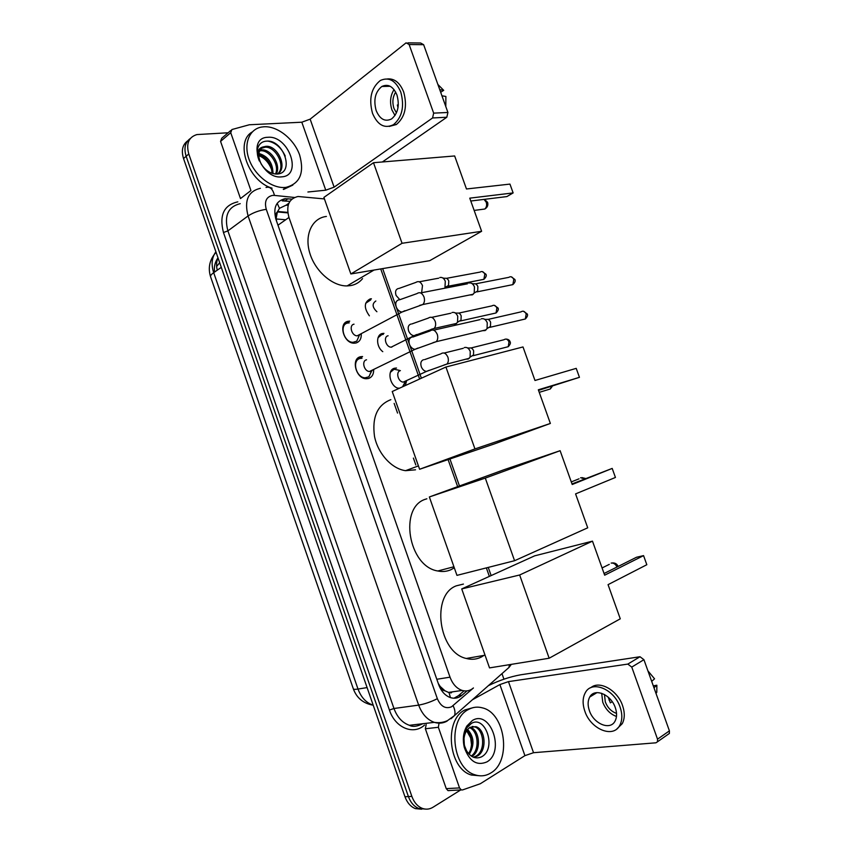 <?xml version="1.0" encoding="UTF-8"?>
<svg xmlns="http://www.w3.org/2000/svg" width="852" height="852" viewBox="0 0 852 852"><rect width="100%" height="100%" fill="white"/><g stroke="black" fill="none" stroke-linecap="round" stroke-linejoin="round"><path stroke-width="1.28" d="M399.034 388.405C390.014 387.372 386.244 369.725 394.689 368.213L396.531 368.043M406.553 381.004L405.339 385.53M382.782 351.663C376.062 346.817 375.87 334.517 382.452 333.494L383.964 333.356M369.385 315.826C363.719 307.828 364.006 302.183 370.258 298.882L371.419 298.775M373.698 369.885C373.655 374.507 371.855 377.393 368.309 378.544L366.104 378.735C355.763 378.639 350.758 358.373 360.641 356.711L362.579 356.541L356.626 359.555M361.28 334.059C361.408 338.915 359.587 341.908 355.838 343.036L354.027 343.196C343.484 343.399 337.999 322.706 348.191 321.268L349.735 321.129L343.899 324.346M288.168 205.247L285.91 205.247L279.499 208.314L277.39 211.892C275.75 213.298 275.356 215.375 276.208 218.112L275.558 218.187M324.442 198.931L298.051 196.492C288.892 198.633 285.867 205.62 288.966 217.452L450.026 677.17C452.657 684.145 456.704 688.565 462.189 690.439C466.342 691.6 470.091 690.78 473.435 687.958L451.528 706.809C445.5 709.162 440.772 706.457 437.342 698.693L266.282 209.326C264.226 201.466 266.314 196.833 272.534 195.406L274.45 195.417C272.853 189.037 270.052 186.386 266.037 187.461M445 690.823L439.983 686.286C441.07 689.066 442.742 690.578 445 690.823L449.057 692.644L450.42 697.607M276.208 218.112L277.39 211.892M276.325 218.442L276.57 221.179M438.301 683.517L439.866 685.935M489.357 576.389L486.364 567.89M457.652 486.641L448.099 459.601M419.631 379.012L380.737 268.923M366.413 378.746L367.255 378.48M219.678 262.725L216.632 266.474M425.201 809.081L418.801 808.484C414.083 806.556 410.611 802.584 408.406 796.567L186.151 156.267C183.712 148.216 185.108 142.284 190.337 138.471C185.108 142.284 183.712 148.216 186.151 156.267L408.406 796.567C410.611 802.584 414.083 806.556 418.801 808.484L425.201 809.081M421.719 809.208L415.339 808.612C410.621 806.684 407.171 802.733 404.966 796.737L183.542 158.557C181.114 150.527 182.509 144.606 187.728 140.804M291.895 199.102L285.175 198.708C275.995 200.838 272.938 207.781 275.995 219.539L438.663 684.582C441.251 691.451 445.266 695.818 450.697 697.692C454.883 698.874 458.674 698.033 462.061 695.189L467.002 690.887M460.698 789.953L432.986 807.259C429.568 809.336 426 809.698 422.283 808.367C417.555 806.429 414.083 802.446 411.867 796.407L188.782 153.967C185.981 143.594 188.675 137.129 196.887 134.573L228.123 132.774M501.977 673.644L503.926 679.172M464.02 690.855L458.429 695.701L453.956 698.225M282.204 200.87L289.914 201.349M285.441 187.419C272.48 188.814 255.738 176.502 249.519 160.57C243.129 144.659 248.869 129.227 261.521 127.054L264.173 126.756C277.72 126.011 294.004 139.132 299.606 154.883C304.601 172.764 300.074 183.595 286.027 187.355L285.441 187.419M272.065 188.175C248.241 181.359 234.385 142.007 252.213 131.975M267.858 137.289C288.7 135.18 303.003 175.842 281.735 176.843C260.68 179.751 245.909 137.481 267.858 137.289M277.007 174.053C295.122 173.371 283.588 140.069 267.272 141.102C262.725 141.155 259.626 143.274 257.986 147.46C256.75 151.549 257.208 156.065 259.327 160.985C256.399 152.625 257.858 147.897 263.705 146.81C258.167 150.08 257.315 155.788 261.159 163.914C265.334 170.549 270.616 173.925 277.007 174.053M277.571 173.936C286.528 166.832 275.835 146.363 265.196 147.204L261.404 148.323M277.433 174.021C288.327 168.121 277.699 145.426 266.303 146.31L263.705 146.81M275.484 174.032C279.871 165.288 269.69 150.027 260.787 150.751L259.636 150.857M276.154 174.064C281.554 165.565 271.192 149.1 261.883 149.867L260.009 150.133M272.022 173.286C271.437 163.733 267.017 157.471 258.763 154.5M273.002 173.584C272.853 162.998 268.146 156.289 258.88 153.456M257.549 155.107C264.471 157.545 269.275 162.721 271.948 170.624M292.843 185.097L283.641 189.41M285.25 156.097C281.288 147.652 275.569 142.667 268.092 141.134M220.561 141.4L240.488 198.559L250.925 190.55L230.732 132.699L220.561 141.4L221.712 138.269L230.722 130.537M407.874 42.856L420.611 43.005L423.636 44.687L409.13 44.528L406.095 42.834L310.149 119.152L301.81 122.209L249.327 124.765L231.872 129.547L230.732 132.699M447.918 112.475L446.821 117.246L432.582 117.959L433.668 113.135L447.918 112.475L423.636 44.687M382.356 161.976L446.821 117.246M433.668 113.135L409.13 44.528M432.582 117.959L334.122 187.152L325.762 190.188L307.902 191.998M396.957 94.987C393.241 86.435 388.203 83.602 381.866 86.467C375.21 91.878 373.314 99.918 376.169 110.59C379.917 119.28 385.04 122.07 391.537 118.96C397.969 113.54 399.769 105.541 396.957 94.987M394.039 89.588C390.291 95.594 389.588 102.378 391.92 109.929L394.998 115.499M440.676 92.25L443.7 90.344L439.749 89.652M398.321 104.945L397.362 104.988L398.012 107.682M395.69 92.112C392.665 96.915 392.101 102.346 393.965 108.417L396.446 112.89M389.226 126.426L396.372 124.52C405.073 117.161 407.512 106.319 403.699 92.027C399.95 82.729 394.519 78.363 387.404 78.938M372.516 113.337C377.628 125.18 384.614 128.961 393.486 124.68C402.176 117.299 404.615 106.436 400.791 92.101C395.743 80.514 388.927 76.637 380.333 80.493C371.227 87.841 368.618 98.789 372.516 113.337M445.809 106.585L445.884 96.457L441.943 95.797M388.757 85.669L388.288 86.318M443.7 90.344L437.885 84.454M490.763 772.998C485.81 776.034 480.539 776.63 474.969 774.798C451.848 768.387 447.343 719.301 468.493 709.482C472.977 707.032 477.652 706.51 482.52 707.895C505.428 713.113 511.86 761.23 490.763 772.998M480.4 775.831L471.369 775.032C448.28 768.642 443.817 719.727 464.958 709.929L473.339 707.586M472.359 720.504C490.422 709.088 505.385 751.624 486.875 761.922C476.843 766.14 469.335 761.347 464.34 747.534C462.434 739.419 463.275 732.241 466.875 726.01L472.359 720.504M466.353 731.154C463.882 735.468 463.296 740.409 464.606 745.979L466.577 750.804C470.709 757.226 475.618 759.27 481.305 756.949C497.312 749.068 485.416 714.711 471.412 723.433L466.672 727.928L463.861 735.51L464.425 747.044L465.852 751.134L464.447 746.874C462.987 740.122 463.637 734.733 466.395 730.697L467.759 729.269L466.395 730.697M473.446 757.226L475.704 756.299C486.013 751.198 484.128 729.355 474.532 726.831L472.189 726.437M473.744 757.332L477.12 756.182C487.429 751.081 485.523 729.206 475.927 726.681L469.921 727.363L467.759 729.269M471.231 756.033C480.294 749.952 478.132 730.654 469.495 727.651M471.859 756.438C481.859 750.963 479.74 729.77 470.347 727.288L470.155 727.225M466.949 730.26C471.625 735.596 472.775 742.198 470.389 750.079L468.653 753.743M469.218 754.35C474.702 744.978 474.159 736.682 467.588 729.461M465.639 728.971L470.645 737.832L471.571 744.999M362.558 278.636C359.491 282.363 355.55 284.685 350.715 285.58L347.083 285.921C332.408 286.261 315.006 271.096 309.723 252.863C304.249 234.641 312.173 218.005 326.401 216.451M469.761 198.154L513.128 192.925L509.954 184.096L466.47 188.984L454.659 155.959L373.495 162.711L402.059 243.289L481.614 231.297L469.761 198.154M470.783 201.019L506.887 196.578L513.128 192.925M481.614 231.297L429.759 260.659L350.854 273.961L323.898 197.398L373.495 162.711M402.059 243.289L350.854 273.961M415.542 469.803L405.563 470.677C391.835 468.877 377.968 453.754 374.507 436.416C371.909 417.16 377.361 404.902 390.855 399.663M538.326 389.801L579.445 377.329L576.218 368.362L534.992 380.482L523 346.945L445.926 367.031L474.947 448.919L550.371 423.444L538.326 389.801M538.539 390.365L579.445 377.329M550.371 423.444L494.82 443.754L419.61 469.26L392.229 391.515L445.926 367.031M474.947 448.919L419.61 469.26M454.297 567.826L450.729 569.818C446.693 571.543 442.39 571.937 437.822 570.989C408.172 566.559 398.619 506.652 425.851 499.123L426.863 498.782M575.579 493.894L615.442 477.45L612.194 468.419L572.214 484.5L560.115 450.697L485.299 478.1L514.576 560.712L587.72 527.814L575.579 493.894M514.576 560.712L456.96 575.366L429.355 496.961L504.043 469.708L560.115 450.697M429.355 496.961L485.299 478.1M612.194 468.419L572.011 483.936M484.021 655.38L481.401 656.988C476.683 659.405 471.646 659.895 466.289 658.468C438.375 652.611 430.92 594.834 456.352 585.814L463.424 584.078M608.051 584.653L646.828 564.716L643.558 555.621L604.664 575.196L592.481 541.148L519.645 574.993L549.157 658.234L620.277 618.818L608.051 584.653M549.157 658.234L489.527 667.893L461.731 588.924L534.651 555.845L592.481 541.148M461.731 588.924L519.645 574.993M643.558 555.621L636.487 557.261L604.068 573.513M349.213 322.876L347.84 323.004C338.862 324.282 343.707 342.493 352.994 342.312L356.743 341.173L359.395 335.166L356.743 341.173M354.038 324.186C348.649 324.974 351.599 335.944 357.18 335.826L359.406 335.155M468.707 283.066C471.188 282.481 473.105 283.769 474.468 286.911L474.191 293.003L472.391 294.845L469.601 294.994M472.019 283.578L473.733 283.844C475.522 283.418 476.907 284.344 477.887 286.602L477.684 290.979L474.958 292.566M359.714 334.889L360.289 334.176M362.004 358.266L360.279 358.426C351.567 359.895 355.987 377.734 365.103 377.809L368.873 376.808L371.791 370.364M366.552 359.8C361.323 360.705 364.017 371.451 369.491 371.483L371.738 370.886L368.873 376.808M481.199 318.85C483.798 318.158 485.81 319.457 487.248 322.748L487.067 328.574L485.129 330.565L482.509 330.704M484.618 319.266L486.247 319.457C488.121 318.957 489.57 319.894 490.614 322.258L490.475 326.444L487.802 328.116M371.898 370.769L372.665 369.938M370.769 299.851L365.657 303.301M375.838 301.001C371.909 303.738 372.26 307.316 376.903 311.736M439.845 277.528C442.188 277.017 444.009 278.263 445.298 281.298L444.957 287.475L448.535 285.463L446.033 286.868M442.87 277.997L444.85 278.316C446.544 277.944 447.854 278.849 448.78 281.022L448.535 285.463M383.283 334.421L381.856 334.548L378.011 337.754M388.107 335.773C382.995 336.583 385.849 347.254 391.153 347.169L391.824 347.137M452.05 312.514C454.489 311.896 456.395 313.174 457.758 316.337L457.513 322.258L455.788 324.005L453.296 324.154M455.17 312.897L457.077 313.142C458.834 312.695 460.208 313.611 461.188 315.89L461.007 320.15L458.546 321.641M399.588 370.386L394.082 369.235L390.418 372.292M397.777 388.075L399.386 388.246M400.397 370.641C395.445 371.557 398.065 382.026 403.273 382.09L405.328 381.579L402.549 386.808M464.287 347.595C466.821 346.881 468.813 348.17 470.251 351.471L470.091 357.148L468.238 359.022L465.916 359.171M467.492 347.893L469.324 348.063C471.156 347.552 472.594 348.479 473.627 350.854L473.51 354.933L471.103 356.498M403.337 386.446L405.169 381.877M405.403 381.526L406.212 380.737M449.228 790.613L447.982 790.603L446.235 788.622L459.537 787.919L438.365 727.288L425.361 728.758L426.181 724.551M446.235 788.622L425.361 728.758M488.388 685.647C499.283 680.333 510.082 676.712 520.774 674.784L640.001 656.743L643.92 659.682L631.758 667.084L627.817 664.091L508.463 681.621L499.879 684.571L472.359 699.801M459.537 787.919L461.294 789.921L462.551 789.932L480.315 783.744L524.917 755.649L533.522 752.71L655.955 742.806L657.52 741.762L657.531 739.163L669.416 730.867L643.92 659.682M669.416 730.867L669.384 733.444L667.925 734.467M657.531 739.163L631.758 667.084M439.036 723.156L438.365 727.288M615.314 707.692C610.98 694.316 594.504 687.681 589.744 697.032C587.71 700.77 587.582 705.296 589.371 710.611C593.578 723.849 610.256 730.867 615.08 721.058C616.997 717.352 617.072 712.9 615.314 707.692M601.672 693.283L602.758 702.229C605.602 709.386 610.17 714.125 616.486 716.457M612.215 701.686L610.362 702.857L608.2 697.16M604.462 694.518L605.303 701.931C607.636 707.788 611.385 711.601 616.539 713.39M616.986 728.801L622.258 723.668C624.825 718.651 624.931 712.623 622.556 705.584C617.412 690.003 599.35 680.12 590.798 687.702M584.823 711.122C590.5 729.088 613.238 738.727 619.819 725.276C622.386 720.249 622.482 714.21 620.107 707.149C614.186 688.927 591.81 679.992 585.367 692.612C582.566 697.703 582.385 703.869 584.823 711.122M610.426 699.385L609.095 700.227M655.987 693.379L656.807 692.303L656.86 685.221L653.292 685.849M653.985 687.798L656.86 685.221M595.005 692.942L594.898 693.879M647.935 670.897L654.56 678.82L651.684 681.366M279.499 208.314L277.188 203.277M439.983 686.286L439.451 686.563M277.976 225.194L288.966 217.452M436.81 679.278L450.026 677.17M218.016 257.922C216.387 261.532 216.131 265.611 217.26 270.18M215.897 251.809C211.786 257.432 211.051 264.386 213.692 272.683C211.115 274.514 210.103 275.952 210.657 276.975L353.26 688.629C353.324 689.396 354.911 689.545 358.01 689.055C361.163 697.5 366.232 702.879 373.208 705.19M285.676 219.773L276.346 218.964M221.286 267.347L213.692 272.683L358.01 689.055L367.095 687.585M404.966 796.737L411.867 796.407M183.542 158.557L188.782 153.967M447.087 721.122C443.061 723.327 438.812 723.731 434.339 722.358C427.246 719.802 422.017 714.061 418.673 705.115L248.081 215.95C244.066 200.454 248.166 191.242 260.382 188.303M424.53 725.073C413.486 735.382 395.2 727.885 389.428 710.057L223.458 232.5L227.889 230.892L248.081 215.95C253.182 212.595 259.242 210.391 266.282 209.326M451.049 718.747L454.521 715.552C455.458 712.826 454.979 709.546 453.094 705.701M223.458 232.5C219.081 215.215 223.863 204.991 237.825 201.849M240.221 203.649C228.112 206.663 224.001 215.748 227.889 230.892L393.965 708.491C397.224 717.224 402.368 722.826 409.386 725.297C412.645 727.107 417.097 726.586 422.752 723.721M422.06 724.072L422.656 723.731M437.342 698.693C430.92 701.91 424.701 704.05 418.673 705.115L393.965 708.491L389.428 710.057M294.462 197.462L274.45 195.417M505.161 670.833L508.9 667.531L509.453 664.667M287.763 212.393L277.571 211.456M450.974 692.985L452.252 691.877M417.714 463.957L414.317 454.308M400.461 414.924L396.308 403.145M284.856 198.942L284.089 198.867M420.76 724.711L420.473 723.987M285.026 200.87L287.997 198.708M458.429 695.701L462.061 695.189M334.122 187.152L310.149 119.152M325.762 190.188L301.81 122.209M481.668 209.432L484.788 209.028C486.577 207.355 487.056 205.087 486.236 202.212L484.032 199.389M547.133 389.95L550.339 388.959L551.468 386.435M584.6 478.877L580.595 477.727M616.986 567.038C615.602 564.12 613.664 562.799 611.172 563.076M475.459 283.865L508.793 277.358C510.827 276.08 512.499 276.793 513.799 279.488L512.861 284.621L510.241 285.154M514.885 279.52L513.799 279.488M398.64 299.893C395.871 300.894 395.104 303.333 396.34 307.242C397.66 310.128 399.545 311.736 401.974 312.056L404.902 310.703M399.503 299.829L416.947 293.61C419.727 291.757 422.07 292.854 423.976 296.89L424.104 297.284C424.882 300.309 424.466 302.726 422.848 304.526L419.621 305.399M488.026 319.425L520.987 311.885C523.075 310.522 524.8 311.225 526.174 314.026L525.343 318.978L522.713 319.606M527.239 313.973L526.174 314.026M411.804 337.136C409.067 338.212 408.321 340.715 409.546 344.634C410.813 347.414 412.613 348.979 414.945 349.341L417.927 348.074M412.879 337.051L429.962 331.002C432.805 329.01 435.234 330.118 437.246 334.314L437.374 334.698C438.13 337.584 437.758 339.905 436.245 341.673L433.008 342.664M446.427 278.348L480.102 272.086C482.019 270.925 483.595 271.639 484.82 274.227L483.872 279.339L481.476 279.797M485.949 274.291L484.82 274.227M398.299 288.508C395.658 289.424 394.923 291.757 396.105 295.474L399.812 299.648M398.981 288.445L415.904 282.395C418.534 280.745 420.739 281.81 422.496 285.58L421.612 292.705M458.685 313.121L492.009 305.868C493.979 304.633 495.608 305.346 496.897 308.019L496.045 312.972L493.627 313.515M498.005 307.998L496.897 308.019M410.877 324.058C408.257 325.07 407.544 327.434 408.726 331.172C409.972 333.909 411.74 335.422 414.029 335.709L416.734 334.517M411.75 323.984L428.332 318.094C431.037 316.316 433.317 317.391 435.17 321.3L435.287 321.673C436.032 324.527 435.638 326.795 434.105 328.489L431.123 329.351M470.964 347.989L503.947 339.746C505.96 338.414 507.643 339.139 509.006 341.908L508.25 346.689L505.822 347.318M510.082 341.801L509.006 341.908M423.487 359.714C420.899 360.801 420.196 363.218 421.378 366.978C422.571 369.608 424.264 371.089 426.458 371.419L429.216 370.3M424.552 359.629L440.814 353.889C443.572 351.993 445.926 353.069 447.875 357.126L447.992 357.489C448.716 360.226 448.354 362.409 446.927 364.07L443.945 365.029M533.522 752.71L508.463 681.621M524.917 755.649L499.879 684.571M627.817 664.091L640.001 656.743M286.059 205.236L288.903 203.191M448.397 692.442L462.189 690.439M214.619 272.033C213.82 266.942 214.938 262.203 217.974 257.805M373.219 705.222C363.357 703.496 356.732 698.054 353.346 688.895M216.067 252.298C209.677 259.53 207.824 267.613 210.508 276.538M415.339 808.612L422.283 808.367M409.386 725.297L434.339 722.358C438.982 723.114 443.391 722.528 447.566 720.59L454.521 715.552L508.9 667.531L511.36 664.358M491.135 575.579L488.249 567.411M459.473 485.981L449.931 458.983M421.389 378.213L382.654 268.604M415.808 464.958L413.39 458.088M397.554 413.071L394.146 403.379M450.729 692.964L451.933 691.931M287.827 212.893L277.369 211.935M282.278 200.87L285.25 198.697M261 149.931L259.903 150.815M265.419 146.374L264.301 147.268M286.027 187.355L283.301 189.368M390.195 86.276L381.866 86.467M396.372 124.52L393.486 124.68M474.969 774.798L471.369 775.032M475.927 726.681L474.532 726.831M464.606 745.979L464.447 746.874M466.672 727.928L466.875 726.01M374.007 270.063L347.083 285.921M474.149 210.423L484.788 209.028C487.408 207.462 488.356 205.247 487.61 202.371L484.511 199.336M418.417 465.895L405.563 470.677M539.241 392.357L550.339 388.959L552.394 386.158M453.924 566.75L437.822 570.989M585.569 478.483L581.916 477.599M571.287 481.912L579.019 478.824M485.054 655.199L466.289 658.468M618.126 566.473C616.986 563.822 614.952 562.661 612.024 562.991M602.076 567.943L609.287 564.365M511.157 276.772L514.864 279.456C515.694 280.777 515.023 282.502 512.861 284.621L476.992 291.885M352.994 342.312L351.961 342.855M357.18 335.826L401.974 312.056L422.848 304.526L473.243 294.249M420.568 292.907L467.482 283.812M477.684 290.979L474.191 293.003M523.384 311.225L527.218 313.93C528.038 315.112 527.409 316.795 525.343 318.978L489.815 327.36M365.103 377.809L364.038 378.32M369.491 371.483L414.945 349.341L436.245 341.673L486.162 329.83M433.604 330.171L480.017 319.628M490.475 326.444L487.067 328.574M482.275 271.575L485.928 274.227C486.78 275.526 486.098 277.23 483.872 279.339L447.886 286.283M419.216 281.788L438.716 278.189M494.213 305.293L497.983 307.945C498.825 309.116 498.175 310.788 496.045 312.972L460.378 320.97M391.153 347.169L414.029 335.709L434.105 328.489L456.651 323.398M431.676 317.37L450.942 313.206M461.007 320.15L457.513 322.258M506.184 339.096C508.25 339.256 509.549 340.15 510.071 341.758C510.87 342.845 510.263 344.485 508.25 346.689L472.913 355.763M403.273 382.09L426.458 371.419L446.927 364.07L469.271 358.298M444.158 353.047L463.211 348.319M473.51 354.933L470.091 357.148M657.52 741.762L669.384 733.444M461.294 789.921L447.982 790.603M596.954 692.623L589.744 697.032M622.258 723.668L619.819 725.276"/></g></svg>
